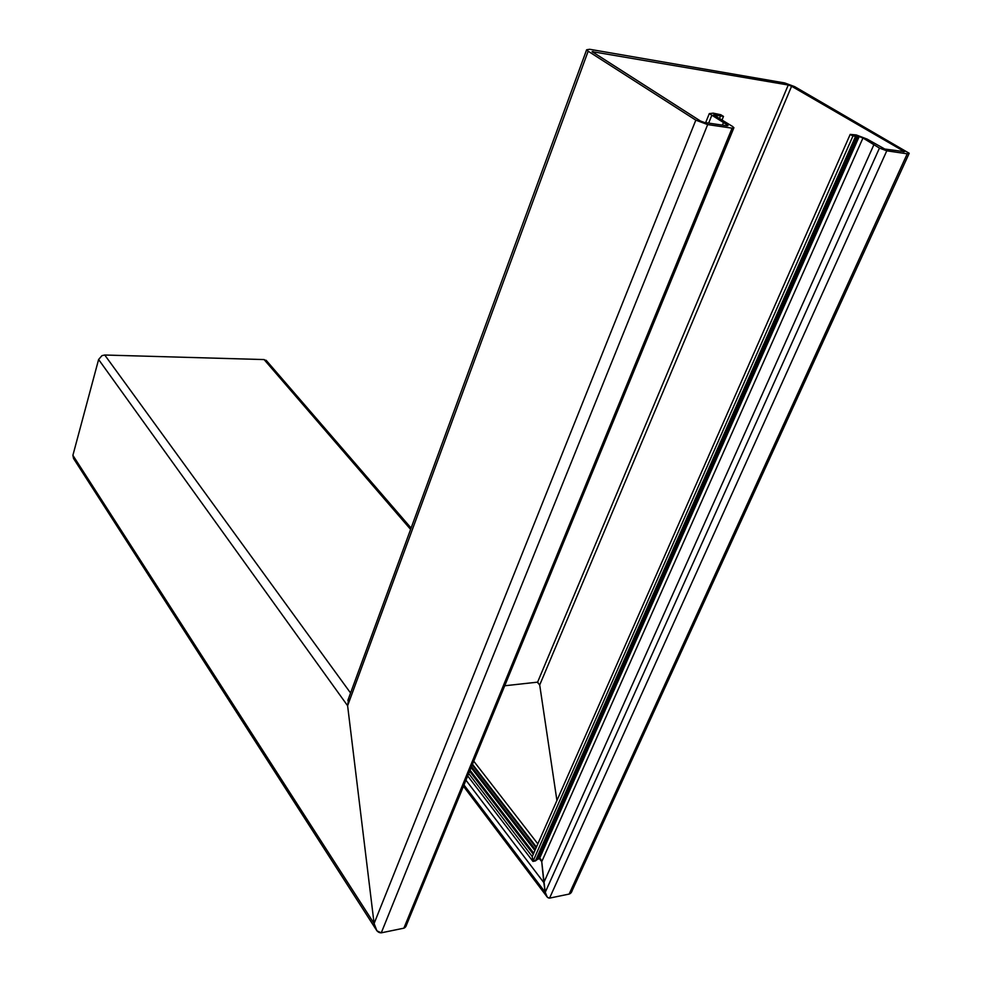 <?xml version="1.0" encoding="UTF-8"?>
<svg xmlns="http://www.w3.org/2000/svg" width="982" height="982" viewBox="0 0 982 982"><rect width="100%" height="100%" fill="white"/><g stroke="black" fill="none" stroke-linecap="round" stroke-linejoin="round"><path stroke-width="1.47" d="M375.664 928.886L73.564 458.52L72.889 455.341L374.093 923.51L376.916 930.826L381.274 932.826C377.64 932.875 375.259 929.77 374.093 923.51L347.616 705.739L374.093 923.51L695.821 120.148L588.157 51.199L586.635 49.775L589.691 49.284L784.679 82.942L794.671 86.637L909.209 153.266L907.233 153.806L886.783 150.811L879.455 148.086L862.957 138.008L859.189 136.572L852.941 136.032L532.944 861.398L535.411 860.932L538.246 858.747L540.64 858.943L541.745 861.68L545.231 892.319L547.318 897.217L549.564 898.125C547.465 898.113 546.017 896.185 545.231 892.319L543.807 882.585L873.845 144.808M72.889 455.341L98.605 359.498L101.944 355.656L104.743 355.018L264.097 359.572L266.858 361.106M348.77 697.907L347.616 705.739L348.77 697.907M908.964 153.806L572.408 890.048L569.155 894.074C571.499 893.375 572.752 890.637 572.911 885.862M549.564 898.125L569.155 894.074L549.564 898.125L886.783 150.811M465.947 780.187L543.807 882.585L541.745 861.68L539.548 858.501L532.944 861.398L467.69 775.94M852.941 136.032L850.191 134.411L532.244 856.562L532.944 861.398L532.244 856.562L468.684 773.521M537.289 682.183L539.707 685.006L556.917 800.502L539.707 685.006L537.608 682.146L539.707 685.006L791.59 86.244L788.251 85.004L592.085 51.629L700.436 121.007L704.376 122.48L727.122 125.831L728.043 125.598L727.355 124.972L709.311 113.605L713.276 113.163L720.8 114.734L723.489 116.416L713.472 114.833L732.535 126.445L733.91 127.685L732.093 128.163L707.678 124.591L695.821 120.148M504.723 685.767L537.608 682.146L504.723 685.767M733.738 128.126L406.622 924.651L403.872 928.174C406.02 927.352 407.027 924.909 406.879 920.846M381.274 932.826L403.872 928.174L381.274 932.826L707.678 124.591M850.191 134.411L856.206 134.927L867.118 139.088L884.807 149.043L904.496 151.67L791.59 86.244M722.421 125.131L723.476 122.529M722.016 120.049L723.489 116.416M98.605 359.498L347.616 705.739L588.157 51.199M104.743 355.018L350.574 693.01M264.097 359.572L410.611 529.408M463.983 784.974L545.231 892.319L879.455 148.086M539.327 858.538L541.745 861.68L862.957 138.008M469.617 771.238L533.275 854.217M470.047 770.207L533.742 853.149M471.115 767.617L534.908 850.498M471.507 766.635L535.35 849.491M472.489 764.254L536.43 847.036M473.754 761.173L537.829 843.869M569.155 894.074L907.233 153.806M539.548 858.501L859.189 136.572M538.246 858.747L857.826 136.363M537.436 859.373L857.176 136.388M535.411 860.932L855.531 136.424M903.33 151.768L903.686 151.007M537.608 682.146L788.251 85.004M592.821 52.242L593.103 51.469M727.011 125.819L727.355 124.972M708.66 123.106L711.68 115.618M719.487 118.564L720.543 115.974M716.578 116.87L717.265 115.164M715.412 116.183L715.952 114.845M714.074 115.397L714.38 114.612M403.872 928.174L732.093 128.163M266.122 360.259L411.102 528.058M463.455 786.263L546.52 896.149M472.232 764.88L536.147 847.687M347.849 700.412L586.635 49.775M705.653 122.664L709.311 113.605"/></g></svg>
